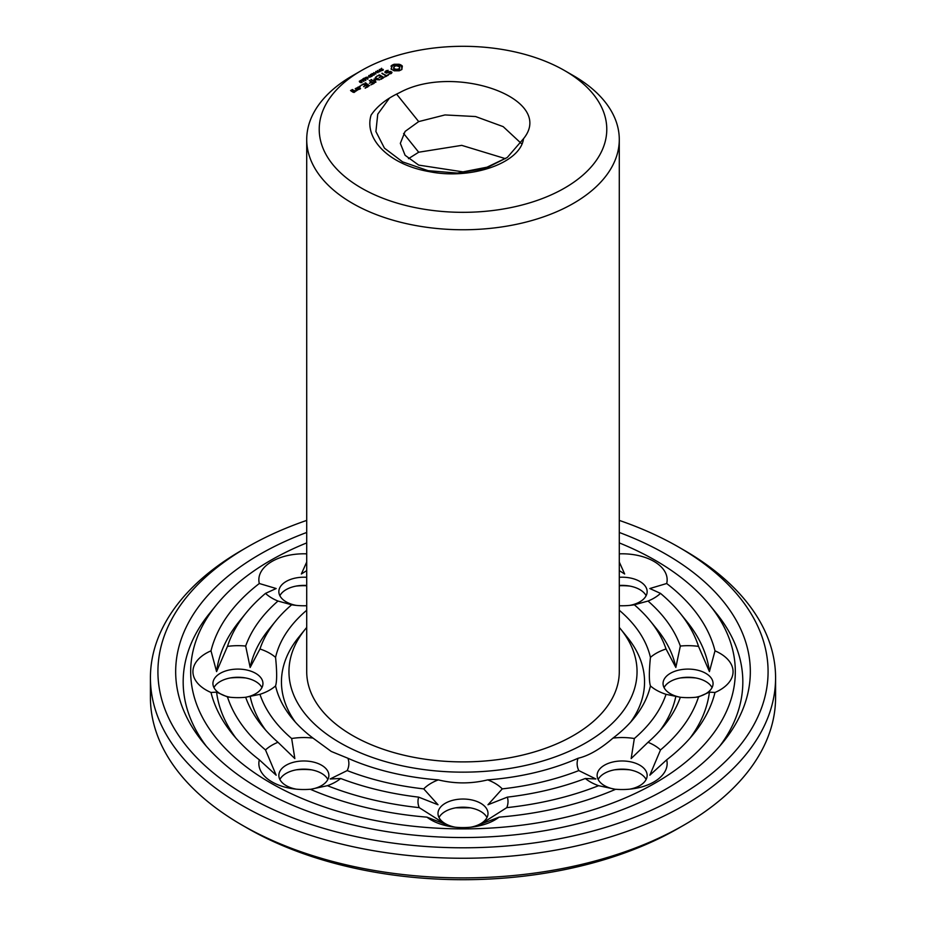 <?xml version="1.0" encoding="UTF-8"?>
<svg xmlns="http://www.w3.org/2000/svg" width="926" height="926" viewBox="0 0 926 926"><rect width="100%" height="100%" fill="white"/><g stroke="black" fill="none" stroke-linecap="round" stroke-linejoin="round"><path stroke-width="1.39" d="M619.286 627.446A174.042 100.483 180 0 1 620.605 629.032A174.042 100.483 180 0 1 562.962 753.926A174.042 100.483 180 0 1 339.935 742.71A174.042 100.483 180 0 1 305.395 629.032A174.042 100.483 180 0 1 306.714 627.446M564.675 70.619L573.518 75.724A156.286 90.239 180 0 1 619.286 139.525L619.286 671.663A156.286 90.239 180 0 1 522.808 755.026A156.286 90.239 180 0 1 352.482 735.464A156.286 90.239 180 0 1 306.714 671.663L306.714 139.525A156.286 90.239 180 0 1 352.482 75.724L361.325 70.619A143.785 83.016 180 0 1 564.675 70.619A143.785 83.016 180 0 1 564.675 188.013A143.785 83.016 180 0 1 361.325 188.013A143.785 83.016 180 0 1 361.325 70.619M295.394 722.153A181.542 104.812 180 0 1 298.6 637.401L305.395 629.032M620.605 629.032L627.4 637.401A181.542 104.812 180 0 1 630.606 722.153M619.286 139.525A156.286 90.239 180 0 1 522.808 222.888A156.286 90.239 180 0 1 352.482 203.326A156.286 90.239 180 0 1 306.714 139.525M619.286 610.257A189.054 109.141 180 0 1 650.434 657.402C648.987 671.755 648.987 681.258 650.434 685.923A189.054 109.141 180 0 1 634.194 717.963A189.054 109.141 180 0 1 613 738.091C600.337 749.076 588.693 755.801 578.067 758.267A189.054 109.141 180 0 1 487.701 779.877C471.23 783.894 454.77 783.894 438.299 779.877A189.054 109.141 180 0 1 347.933 758.267L331.253 751.449L313 738.091A189.054 109.141 180 0 1 291.806 717.963A189.054 109.141 180 0 1 275.566 685.923C277.013 681.258 277.013 671.744 275.566 657.402A189.054 109.141 180 0 1 306.714 610.257M619.286 553.852A45.015 25.986 180 0 1 653.964 561.411A45.015 25.986 180 0 1 666.685 583.507A254.569 146.968 180 0 1 714.999 650.839A45.015 25.986 180 0 1 733.068 671.663A45.015 25.986 180 0 1 714.999 692.474A254.569 146.968 180 0 1 693.516 734.017A254.569 146.968 180 0 1 666.685 759.818A45.015 25.986 180 0 1 653.964 781.914A45.015 25.986 180 0 1 632.493 788.836A45.015 25.986 180 0 1 615.697 789.265A254.569 146.968 180 0 1 499.056 817.149A45.015 25.986 180 0 1 473.348 826.883A45.015 25.986 180 0 1 463 827.589A45.015 25.986 180 0 1 452.652 826.883A45.015 25.986 180 0 1 426.944 817.149A254.569 146.968 180 0 1 310.303 789.265A45.015 25.986 180 0 1 293.507 788.836A45.015 25.986 180 0 1 272.036 781.914A45.015 25.986 180 0 1 259.315 759.818A254.569 146.968 180 0 1 232.484 734.017A254.569 146.968 180 0 1 211.001 692.474L216.58 692.139L227.472 696.931A45.015 25.986 180 0 0 227.588 696.954A45.015 25.986 180 0 0 245.668 697.266L259.963 694.326A206.799 119.396 180 0 0 291.667 738.52A45.015 25.986 180 0 1 313 738.091M291.667 738.52L294.838 758.568L277.974 742.282A45.015 25.986 180 0 0 265.507 749.944L276.168 775.212L259.315 759.818M347.933 758.267A45.015 25.986 180 0 1 347.192 770.582L330.154 778.963L340.675 778.488A45.015 25.986 180 0 1 327.41 785.688L310.476 789.334A25.002 14.434 180 0 0 328.869 775.409A25.002 14.434 180 0 0 303.855 760.975A25.002 14.434 180 0 0 278.853 775.409A25.002 14.434 180 0 0 286.18 785.618A25.002 14.434 180 0 0 296.17 789.149M275.566 685.923A45.015 25.986 180 0 1 259.963 694.326M211.001 692.474A45.015 25.986 180 0 1 192.932 671.663A45.015 25.986 180 0 1 211.001 650.839A254.569 146.968 180 0 1 259.315 583.507L276.168 588.531L265.507 593.381A45.015 25.986 180 0 0 277.974 601.043L291.667 604.794A206.799 119.396 180 0 0 275.728 621.01L268.934 629.379A214.3 123.725 180 0 0 250.159 667.449L245.668 646.059A221.812 128.054 180 0 1 277.974 601.043M245.668 646.059A45.015 25.986 180 0 0 227.472 646.383L216.58 671.593L211.001 650.839M250.159 667.449L259.963 648.999A45.015 25.986 180 0 1 275.566 657.402M230.25 697.266A25.002 14.434 180 0 1 212.934 683.527A25.002 14.434 180 0 1 237.947 669.093A25.002 14.434 180 0 1 262.949 683.527A25.002 14.434 180 0 1 245.633 697.266M259.963 648.999A206.799 119.396 180 0 1 275.728 621.01M306.714 605.72A45.015 25.986 180 0 1 293.507 605.072A45.015 25.986 180 0 1 291.667 604.794M259.315 583.507A45.015 25.986 180 0 1 272.036 561.411A45.015 25.986 180 0 1 306.714 553.852M306.714 570.624L301.332 574.004L306.714 562.013M296.17 605.384A25.002 14.434 180 0 1 278.853 591.656A25.002 14.434 180 0 1 286.18 581.447A25.002 14.434 180 0 1 306.714 577.303M619.286 605.72A45.015 25.986 180 0 0 632.493 605.072A45.015 25.986 180 0 0 634.333 604.794L648.026 601.043A45.015 25.986 180 0 0 660.493 593.381L649.832 588.531L666.685 583.507M619.286 570.624L624.668 574.004L619.286 562.013M619.286 577.303A25.002 14.434 180 0 1 639.82 581.447A25.002 14.434 180 0 1 647.147 591.656A25.002 14.434 180 0 1 629.83 605.384M634.333 604.794A206.799 119.396 180 0 1 650.272 621.01A206.799 119.396 180 0 1 666.037 648.999L675.841 667.449L680.332 646.059A45.015 25.986 180 0 1 698.528 646.383L709.42 671.593L714.999 650.839M650.434 657.402A45.015 25.986 180 0 1 666.037 648.999M650.434 685.923A45.015 25.986 180 0 0 666.037 694.326L680.332 697.266A45.015 25.986 180 0 0 698.412 696.954A45.015 25.986 180 0 0 698.528 696.931L709.42 692.139L714.999 692.474M680.367 697.266A25.002 14.434 180 0 1 663.051 683.527A25.002 14.434 180 0 1 688.053 669.093A25.002 14.434 180 0 1 713.066 683.527A25.002 14.434 180 0 1 695.75 697.266M666.037 694.326A206.799 119.396 180 0 1 634.333 738.52L631.162 758.568L648.026 742.282A45.015 25.986 180 0 1 660.493 749.944L649.832 775.212L666.685 759.818M613 738.091A45.015 25.986 180 0 1 634.333 738.52M629.83 789.149A25.002 14.434 180 0 0 639.82 785.618A25.002 14.434 180 0 0 647.147 775.409A25.002 14.434 180 0 0 622.145 760.975A25.002 14.434 180 0 0 597.131 775.409A25.002 14.434 180 0 0 615.524 789.334L598.59 785.688A45.015 25.986 180 0 1 585.325 778.488A221.812 128.054 180 0 1 507.344 797.136L487.979 804.752L502.262 788.883A206.799 119.396 180 0 0 578.808 770.582A45.015 25.986 180 0 1 578.067 758.267M578.808 770.582L595.846 778.963L585.325 778.488M487.701 779.877A45.015 25.986 180 0 1 502.262 788.883M438.299 779.877A45.015 25.986 180 0 0 423.738 788.883L438.021 804.752L418.656 797.136A45.015 25.986 180 0 0 419.223 807.646L445.209 824.14L426.944 817.149M507.344 797.136A45.015 25.986 180 0 1 506.777 807.646L480.791 824.14L499.056 817.149M455.303 827.207A25.002 14.434 180 0 1 437.998 813.468A25.002 14.434 180 0 1 463 799.034A25.002 14.434 180 0 1 488.002 813.468A25.002 14.434 180 0 1 470.697 827.207M423.738 788.883A206.799 119.396 180 0 1 347.192 770.582M399.546 92.681C454.18 62.598 556.294 98.654 523.526 138.68C520.308 163.601 469.922 180.165 429.027 171.576C389.013 164.654 363.744 138.877 371.095 115.102C377.16 106.143 386.64 98.677 399.546 92.681M401.815 69.543L402.347 66.059L399.222 64.253L394.152 64.253L391.027 66.059L391.721 67.517L391.027 68.987L394.152 70.793L399.222 70.793L401.815 69.543M391.524 73.304L391.987 72.251L390.575 71.441L385.714 72.159L388.133 70.307L385.332 71.267L384.869 72.286L386.292 73.108L390.425 71.973L390.841 73.061L388.735 74.242L391.524 73.304M380.378 69.531L381.593 68.258L380.644 69.334L383.295 69.531L381.952 70.33L382.797 69.323L380.378 69.531M382.913 69.959L382.797 69.323M388.353 74.821L386.466 75.596L381.882 73.27L385.922 75.909L384.591 76.997L388.353 75.133M381.188 79.266L383.873 77.402L379.556 74.913L376.338 76.464L379.278 75.376L380.91 76.314L379.023 77.715L381.454 76.627L383.063 77.564L380.655 78.953L381.188 79.266M379.371 71.175L379.278 69.438L381.5 70.723L379.371 71.175M379.07 71.8L379.174 71.013M375.736 71.476L379.151 71.811L377.438 70.503L379.66 71.788L376.419 71.557L377.958 72.76L375.736 71.476M375.134 72.807L376.326 72.425L375.134 72.807M372.067 73.605L375.47 73.93L373.768 72.622L375.979 73.906L372.75 73.675L374.289 74.879L372.067 73.605M374.775 79.532L379.672 79.833L375.366 77.344L378.144 79.567L373.988 79.069L374.856 81.476L370.99 79.555L375.296 82.368L375.933 82.148L374.775 79.532L375.574 82.356M370.701 75.423L370.307 74.624L371.453 74.149L373.734 75.203L371.187 74.404L370.608 74.913L372.321 76.025L370.701 75.423M370.643 74.717L370.608 75.376M369.624 77.275L370.412 76.823L368.745 75.515L371.766 76.337L369.624 77.275M365.863 78.467L365.18 77.853L366.349 77.182L368.085 78.189L365.863 78.467M367.564 77.171L368.756 76.789L367.564 77.171M370.956 84.868L374.197 83.305L369.335 80.504L371.222 81.905L369.335 83.305L371.754 82.217L373.375 83.155L370.967 84.544M369.567 85.655L365.261 82.865L369.567 85.655M362.934 78.872L364.138 78.178L366.048 79.277L365.608 79.891L362.934 78.872M361.985 80.712L361.29 80.099L362.46 79.428L364.207 80.435L361.985 80.712M359.531 81.557L360.411 80.493L362.112 81.291L361.279 82.264L359.276 81.257M361.267 81.21L360.966 81.974L361.973 81.696L361.325 81.071M365.18 88.19L368.409 86.326L364.092 83.838L360.885 85.389L363.825 84.301L365.457 85.238L363.571 86.639L365.99 85.551L367.61 86.488L365.191 87.877M359.844 86.87L359.219 86.512L360.295 86.778L359.844 86.153M356.267 88.051L358.443 89.614L360.561 88.688L358.385 87.137L356.267 88.352M357.424 90.204L355.26 88.641L356.336 89.579L355.515 90.922L357.424 90.204M353.987 92.484L355.584 91.257L354.241 90.493L352.401 91.257L351.359 90.644L353.142 90.158L352.667 89.579L350.549 90.493L353.987 92.484M619.286 542.914A272.325 157.223 180 0 1 709.594 604.956A272.325 157.223 180 0 1 619.401 800.365A272.325 157.223 180 0 1 270.438 782.84A272.325 157.223 180 0 1 216.406 604.956A272.325 157.223 180 0 1 306.714 542.914M236.014 738.207A247.068 142.639 180 0 1 216.58 692.139M265.507 749.944A239.556 138.31 180 0 1 227.472 696.931M277.974 742.282A221.812 128.054 180 0 1 262.139 725.996A221.812 128.054 180 0 1 245.668 697.266M265.704 730.174A214.3 123.725 180 0 1 250.159 696.294M418.656 797.136A221.812 128.054 180 0 1 340.675 778.488M419.223 807.646A239.556 138.31 180 0 1 327.41 785.688M279.872 779.495A25.002 14.434 180 0 1 298.114 769.529A25.002 14.434 180 0 1 309.608 769.529A25.002 14.434 180 0 1 327.85 779.495M216.58 671.593A247.068 142.639 180 0 1 239.278 621.358L246.061 612.977A239.556 138.31 180 0 1 265.507 593.381M227.472 646.383A239.556 138.31 180 0 1 246.061 612.977M213.952 687.613A25.002 14.434 180 0 1 232.194 677.647A25.002 14.434 180 0 1 243.688 677.647A25.002 14.434 180 0 1 261.931 687.613M279.872 595.731A25.002 14.434 180 0 1 286.18 589.607A25.002 14.434 180 0 1 298.114 585.764A25.002 14.434 180 0 1 306.714 585.475M660.493 593.381A239.556 138.31 180 0 1 679.939 612.977L686.722 621.358A247.068 142.639 180 0 1 709.42 671.593M679.939 612.977A239.556 138.31 180 0 1 698.528 646.383M648.026 601.043A221.812 128.054 180 0 1 680.332 646.059M650.272 621.01L657.066 629.379A214.3 123.725 180 0 1 675.841 667.449M619.286 585.475A25.002 14.434 180 0 1 627.886 585.764A25.002 14.434 180 0 1 639.82 589.607A25.002 14.434 180 0 1 646.128 595.731M709.42 692.139A247.068 142.639 180 0 1 689.986 738.207M698.528 696.931A239.556 138.31 180 0 1 660.493 749.944M680.332 697.266A221.812 128.054 180 0 1 663.861 725.996A221.812 128.054 180 0 1 648.026 742.282M675.841 696.294A214.3 123.725 180 0 1 660.296 730.174M664.069 687.613A25.002 14.434 180 0 1 682.312 677.647A25.002 14.434 180 0 1 693.805 677.647A25.002 14.434 180 0 1 712.048 687.613M598.59 785.688A239.556 138.31 180 0 1 506.777 807.646M598.15 779.495A25.002 14.434 180 0 1 616.392 769.529A25.002 14.434 180 0 1 627.886 769.529A25.002 14.434 180 0 1 646.128 779.495M439.017 817.554A25.002 14.434 180 0 1 457.247 807.588A25.002 14.434 180 0 1 468.753 807.588A25.002 14.434 180 0 1 486.983 817.554M521.164 143.356L503.177 126.63L475.582 116.549L444.989 114.94L418.691 121.595L405.102 131.423L400.333 143.356L405.102 155.279L418.691 165.106L463 171.877L486.983 167.201L507.309 157.455L523.526 138.68M401.919 69.427L401.652 67.517M401.826 68.269L401.826 69.3M401.919 66.637L399.222 65.271L394.152 65.271L391.455 66.637M401.791 65.491L401.791 66.51M401.074 64.994L401.074 66.012M400.217 64.577L400.217 65.596M399.222 64.253L399.222 65.271M397.995 64.554L397.995 65.572M396.687 64.658L396.687 65.677M395.379 64.554L395.379 65.572M391.548 68.269L391.455 69.427M394.152 64.253L394.152 65.271M391.721 67.517L391.548 69.3M393.168 64.577L393.168 65.596M392.3 64.994L392.3 66.012M391.582 65.491L391.582 66.51M390.575 71.441L390.575 72.066M385.714 72.159L385.714 72.772M390.841 73.061L390.841 73.698M391.154 72.402L391.085 73.548M386.582 70.55L386.582 71.163M385.332 71.267L385.332 72.297M387.809 74.821L387.809 75.446M386.466 75.596L386.466 76.221M382.438 73.27L382.438 73.895M385.922 75.909L385.922 76.534M379.556 74.913L379.556 75.538M383.063 77.564L383.063 78.178M379.023 74.913L379.023 75.527M380.91 76.314L380.91 76.939M379.81 70.087L379.521 70.874L380.945 71.036M371.534 79.567L371.534 80.192M374.856 81.476L374.856 82.113M375.366 77.344L375.366 77.969M374.359 79.011L374.22 80.053M373.375 83.155L373.375 83.78M369.891 80.516L369.891 81.141M371.222 81.905L371.222 82.53M365.816 82.865L365.816 83.49M367.61 86.488L367.61 87.102M364.092 83.838L364.092 84.463M363.571 83.838L363.571 84.451M365.457 85.238L365.457 85.863M357.864 87.137L357.864 87.75M358.385 87.137L358.385 87.75M357.019 90.366L356.336 89.972M355.781 88.63L355.781 89.255M356.336 89.579L356.302 90.956M354.241 90.493L354.241 91.107M353.72 90.493L353.72 91.118M352.135 89.579L352.135 90.192M352.401 91.257L352.401 91.871M352.667 89.579L352.667 90.169M351.359 90.644L351.359 91.269M206.336 746.229A279.826 161.552 180 0 1 209.612 613.325L216.406 604.956M709.594 604.956L716.388 613.325A279.826 161.552 180 0 1 719.664 746.229M296.17 769.842A45.015 25.986 180 0 1 311.553 769.842M230.25 677.959A45.015 25.986 180 0 1 245.633 677.959M306.714 585.649L301.332 585.487L306.714 585.545M296.17 586.077A45.015 25.986 180 0 1 306.714 585.753M619.286 585.753A45.015 25.986 180 0 1 629.83 586.077M619.286 585.649L624.668 585.487L619.286 585.545M680.367 677.959A45.015 25.986 180 0 1 695.75 677.959M614.447 769.842A45.015 25.986 180 0 1 629.83 769.842M470.2 807.808L455.8 807.808M398.851 69.797L394.522 69.797L393.619 68.536L394.522 66.267L396.687 65.746L399.523 66.857L399.523 69.207L398.851 69.797L398.851 68.767L397.844 69.161L397.844 70.179M619.286 532.462A287.326 165.881 180 0 1 723.183 742.039A287.326 165.881 180 0 1 259.836 788.964A287.326 165.881 180 0 1 202.817 742.039A287.326 165.881 180 0 1 306.714 532.462M505.48 158.67L461.727 145.359L418.691 152.223L408.47 158.67M397.844 69.161L396.687 69.288L396.687 70.307M396.687 69.288L395.541 69.161L395.541 70.179M395.541 69.161L394.522 68.767L394.522 69.797M394.522 68.767L393.851 68.188L393.851 69.207M393.851 68.188L393.619 67.517M399.754 67.517L399.523 69.207M399.523 68.188L398.851 68.767M380.945 70.746L379.81 70.376M365.55 77.668L367.715 78.374L366.025 77.39L365.585 78.293M361.661 79.914L363.825 80.62L362.147 79.636L361.696 80.527M359.635 82.159L359.635 81.141L361.001 81.5L360.364 80.724L359.809 81.662M360.781 81.569L360.781 82.194M359.751 88.549L358.709 89.139L357.077 88.201L358.119 87.6L359.751 89.151M357.077 88.201L357.077 88.827M354.774 91.419L352.945 91.558L353.987 90.956L354.774 92.033M352.945 91.558L352.945 92.183M619.286 520.4A305.082 176.137 180 0 1 678.723 547.116A305.082 176.137 180 0 1 678.723 796.21A305.082 176.137 180 0 1 247.277 796.21A305.082 176.137 180 0 1 247.277 547.116A305.082 176.137 180 0 1 306.714 520.4M678.723 547.116L684.036 550.183A312.583 180.466 180 0 1 775.583 677.786A312.583 180.466 180 0 1 582.616 844.512A312.583 180.466 180 0 1 241.975 805.4A312.583 180.466 180 0 1 150.417 677.786A312.583 180.466 180 0 1 241.964 550.183L247.277 547.116M775.583 677.786L775.583 697.44A312.583 180.466 180 0 1 684.036 825.043A312.583 180.466 180 0 1 241.975 825.043A312.583 180.466 180 0 1 241.964 825.043A312.583 180.466 180 0 1 150.417 697.44L150.417 677.786M684.036 825.043L678.723 828.11A305.082 176.137 180 0 1 247.277 828.11L247.277 828.11A305.082 176.137 180 0 1 247.265 828.11M241.975 825.043L247.277 828.11L241.964 825.043M389.487 98.063L377.75 114.164L375.91 131.538L384.452 148.16L402.59 161.865L428.101 170.673L457.328 173.081L485.49 168.463L507.309 157.455M361.105 80.643L361.105 81.476M396.583 94.105L418.691 121.595M403.586 133.437L418.691 152.223M360.7 81.361L360.7 82.171M382.924 70.515L382.924 69.485M380.517 70.168L380.517 69.149M370.608 75.863L370.608 74.844M365.724 80.62L365.724 79.601M365.538 78.745L365.538 77.726M367.726 79.335L367.726 78.316M361.649 80.99L361.649 79.972M363.837 81.581L363.837 80.562M361.047 82.159L361.047 81.141M360.746 82.715L360.746 81.696M361.973 82.68L361.973 81.662"/></g></svg>
